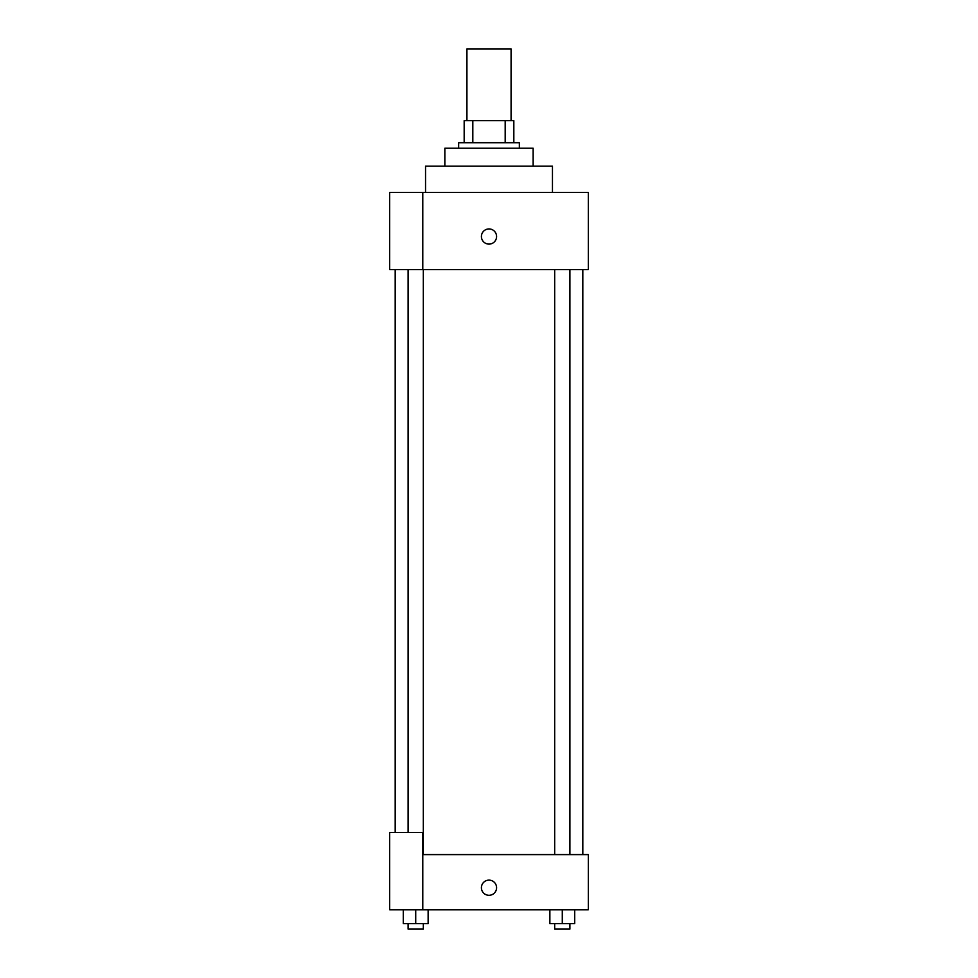 <?xml version="1.0" encoding="UTF-8"?>
<svg xmlns="http://www.w3.org/2000/svg" width="978" height="978" viewBox="0 0 978 978"><rect width="100%" height="100%" fill="white"/><g stroke="black" fill="none" stroke-linecap="round" stroke-linejoin="round"><path stroke-width="1.47" d="M511.078 120.636L511.078 48.9L466.922 48.9L466.922 120.636M472.814 142.715L472.814 120.636L464.171 120.636L464.171 142.715L464.171 120.636M472.814 120.636L513.829 120.636L513.829 142.715M505.186 142.715L505.186 120.636M458.645 148.228L458.645 142.715L519.355 142.715L519.355 148.228M444.856 166.162L444.856 148.228L533.144 148.228L533.144 166.162M425.54 192.385L425.54 166.162L552.46 166.162L552.46 192.385M422.777 192.385L389.672 192.385L389.672 269.635L588.328 269.635L588.328 192.385L422.777 192.385L422.777 269.635M481.408 236.529A7.592 7.592 0 0 1 492.79 229.952A7.592 7.592 0 0 1 492.79 243.094A7.592 7.592 0 0 1 481.408 236.529M422.777 854.601L588.328 854.601L588.328 909.784L389.672 909.784L389.672 832.522L422.777 832.522L422.777 909.784M481.408 887.706A7.592 7.592 0 0 1 492.79 881.141A7.592 7.592 0 0 1 492.79 894.283A7.592 7.592 0 0 1 481.408 887.706M549.868 909.784L549.868 923.587L574.697 923.587L574.697 909.784L574.697 923.587M562.289 923.587L562.289 909.784M569.905 923.587L569.905 929.1L554.673 929.1L554.673 923.587M403.303 909.784L403.303 923.587L428.132 923.587L428.132 909.784L428.132 923.587M415.711 923.587L415.711 909.784M423.327 923.587L423.327 929.1L408.095 929.1L408.095 923.587M582.815 854.601L582.815 269.635M395.185 832.522L395.185 269.635M554.673 269.635L554.673 854.601M569.905 269.635L569.905 854.601M423.327 854.601L423.327 269.635M408.095 832.522L408.095 269.635"/></g></svg>
